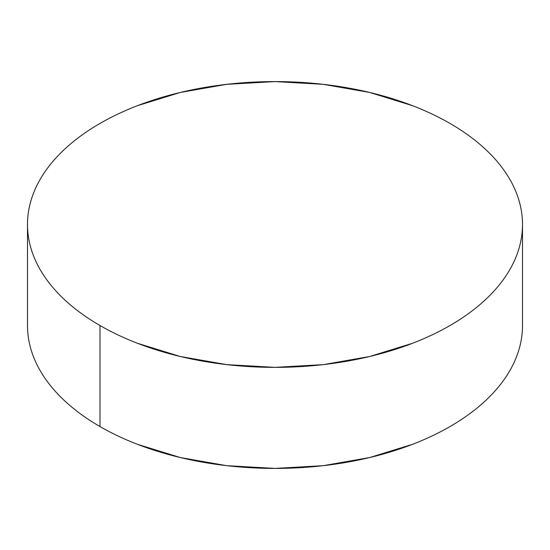 <?xml version="1.0" encoding="UTF-8"?>
<svg xmlns="http://www.w3.org/2000/svg" width="550" height="550" viewBox="0 0 550 550"><rect width="100%" height="100%" fill="white"/><g stroke="black" fill="none" stroke-linecap="round" stroke-linejoin="round"><path stroke-width="0.82" d="M522.5 325.524C522.5 334.902 520.912 344.197 517.743 353.396C514.573 362.601 509.877 371.539 503.663 380.201C497.441 388.871 489.816 397.107 480.789 404.91C471.763 412.706 461.498 419.925 450.01 426.559C438.515 433.194 426.016 439.12 412.507 444.331L369.717 457.538L323.283 465.671L275 468.414L226.717 465.671L180.283 457.538L137.493 444.331C123.984 439.12 111.485 433.194 99.99 426.559C88.502 419.925 78.237 412.706 69.211 404.91C60.184 397.107 52.559 388.871 46.338 380.201C40.123 371.539 35.427 362.601 32.258 353.396C29.088 344.197 27.5 334.902 27.5 325.524A247.5 142.89 0 0 0 99.99 426.559A247.5 142.89 0 0 0 369.717 457.538A247.5 142.89 0 0 0 522.5 325.524L522.5 224.476A247.5 142.89 180 0 1 369.717 356.496A247.5 142.89 180 0 1 99.99 325.518L99.99 426.559L99.99 325.518A247.5 142.89 180 0 1 27.5 224.476A247.5 142.89 180 0 1 180.283 92.462A247.5 142.89 180 0 1 450.01 123.441A247.5 142.89 180 0 1 522.5 224.476C522.5 215.098 520.912 205.803 517.743 196.604C514.573 187.399 509.877 178.461 503.663 169.799C497.441 161.129 489.816 152.893 480.789 145.09C471.763 137.294 461.498 130.075 450.01 123.441C438.515 116.806 426.016 110.88 412.507 105.669L369.717 92.462L323.283 84.329L275 81.586L226.717 84.329L180.283 92.462L137.493 105.669C123.984 110.88 111.485 116.806 99.99 123.441C88.502 130.075 78.237 137.294 69.211 145.09C60.184 152.893 52.559 161.129 46.338 169.799C40.123 178.461 35.427 187.399 32.258 196.604C29.088 205.803 27.5 215.098 27.5 224.476C27.5 233.86 29.088 243.155 32.258 252.354C35.427 261.559 40.123 270.497 46.338 279.159C52.559 287.829 60.184 296.065 69.211 303.868C78.237 311.664 88.502 318.883 99.99 325.518C111.485 332.152 123.984 338.078 137.493 343.289L180.283 356.496L226.717 364.629L275 367.373L323.283 364.629L369.717 356.496L412.507 343.289C426.016 338.078 438.515 332.152 450.01 325.518C461.498 318.883 471.763 311.664 480.789 303.868C489.816 296.065 497.441 287.829 503.663 279.159C509.877 270.497 514.573 261.559 517.743 252.354C520.912 243.155 522.5 233.86 522.5 224.476M27.5 325.524L27.5 224.476"/></g></svg>
